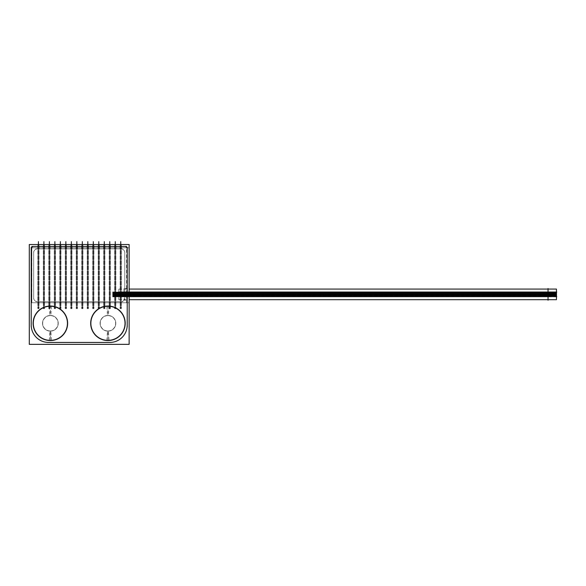 <?xml version="1.0" encoding="UTF-8"?>
<svg xmlns="http://www.w3.org/2000/svg" width="586" height="586" viewBox="0 0 586 586"><rect width="100%" height="100%" fill="white"/><g stroke="black" fill="none" stroke-linecap="round" stroke-linejoin="round"><path stroke-width="0.44" stroke-dasharray="2.93 2.2" d="M31.219 325.12A17.324 17.324 0 0 0 48.543 342.436A17.324 17.324 0 0 1 31.219 325.12L31.219 248.882A2.439 2.439 0 0 1 33.658 246.442L124.774 246.442A2.439 2.439 0 0 1 127.213 248.882L127.213 325.12A17.324 17.324 0 0 1 109.897 342.436A17.324 17.324 0 0 0 127.213 325.12A17.324 17.324 0 0 1 109.897 342.436L48.543 342.436A17.324 17.324 0 0 1 31.219 325.12L31.219 248.882A2.439 2.439 0 0 1 33.658 246.442L124.774 246.442A2.439 2.439 0 0 1 127.213 248.882L127.213 325.12L127.213 248.882L127.213 288.649L124.774 288.649L127.213 288.649L127.213 300.113L124.071 300.113A3.78 3.78 0 0 1 120.994 301.702L37.438 301.702A3.78 3.78 0 0 1 33.658 297.915L33.658 252.661A3.78 3.78 0 0 1 37.438 248.882L120.994 248.882A3.78 3.78 0 0 1 124.774 252.661L124.774 297.915A3.78 3.78 0 0 1 120.994 301.702A3.78 3.78 0 0 0 124.071 300.113A3.78 3.78 0 0 1 120.994 301.702L37.438 301.702A3.78 3.78 0 0 1 33.658 297.915A3.78 3.78 0 0 0 37.438 301.702A3.78 3.78 0 0 1 33.658 297.915L33.658 252.661A3.78 3.78 0 0 1 37.438 248.882A3.78 3.78 0 0 0 33.658 252.661A3.78 3.78 0 0 1 37.438 248.882L120.994 248.882A3.78 3.78 0 0 1 124.774 252.661A3.78 3.78 0 0 0 120.994 248.882A3.78 3.78 0 0 1 124.774 252.661L124.774 297.915L124.071 300.113L127.213 300.113L124.071 300.113A3.78 3.78 0 0 1 120.994 301.702L37.438 301.702A3.78 3.78 0 0 1 33.658 297.915L33.658 252.661A3.78 3.78 0 0 1 37.438 248.882L120.994 248.882A3.78 3.78 0 0 1 124.774 252.661L124.774 288.649L127.221 288.649L127.206 300.113L124.071 300.113A3.78 3.78 0 0 1 120.994 301.702L37.438 301.702A3.78 3.78 0 0 1 33.658 297.915L33.658 252.661A3.78 3.78 0 0 1 37.438 248.882L120.994 248.882A3.78 3.78 0 0 1 124.774 252.661L124.774 288.649L127.221 288.649L127.213 325.12A17.324 17.324 0 0 1 109.897 342.436L48.543 342.436A17.324 17.324 0 0 1 31.219 325.12L31.219 248.882L31.219 325.12M50.374 340.363L50.374 331.156A7.867 7.867 0 0 1 42.5 323.289A7.867 7.867 0 0 1 50.374 315.422A7.867 7.867 0 0 1 58.241 323.289A7.867 7.867 0 0 1 50.374 331.156A7.867 7.867 0 0 1 42.5 323.289A7.867 7.867 0 0 1 50.374 315.422A7.867 7.867 0 0 0 42.5 323.289A7.867 7.867 0 0 0 50.374 331.156A7.867 7.867 0 0 0 58.241 323.289A7.867 7.867 0 0 0 50.374 315.422A7.867 7.867 0 0 0 42.5 323.289A7.867 7.867 0 0 0 50.374 331.156A7.867 7.867 0 0 0 58.241 323.289A7.867 7.867 0 0 0 50.374 315.422L50.374 306.214M107.941 340.363L107.941 331.156A7.867 7.867 0 0 1 100.074 323.289A7.867 7.867 0 0 1 107.941 315.422A7.867 7.867 0 0 1 115.808 323.289A7.867 7.867 0 0 1 107.941 331.156A7.867 7.867 0 0 1 100.074 323.289A7.867 7.867 0 0 1 107.941 315.422A7.867 7.867 0 0 0 100.074 323.289A7.867 7.867 0 0 0 107.941 331.156A7.867 7.867 0 0 0 115.808 323.289A7.867 7.867 0 0 0 107.941 315.422A7.867 7.867 0 0 0 100.074 323.289A7.867 7.867 0 0 0 107.941 331.156A7.867 7.867 0 0 0 115.808 323.289A7.867 7.867 0 0 0 107.941 315.422L107.941 306.214M120.02 246.442L120.02 248.882L120.02 246.442L121.485 246.442L121.485 248.911L121.485 246.442L120.02 246.442M37.687 246.442L39.145 246.442L37.687 246.442L37.687 248.882L39.145 248.882L37.687 248.882L39.145 248.882L37.687 248.882L37.687 246.442L39.145 246.442L39.145 248.882L39.145 246.442L37.687 246.442M43.174 246.442L44.639 246.442L43.174 246.442L43.174 248.882L44.639 248.882L43.174 248.882L44.639 248.882L43.174 248.882L43.174 246.442L44.639 246.442L44.639 248.882L44.639 246.442L43.174 246.442M48.66 246.442L50.125 246.442L48.66 246.442L48.66 248.882L50.125 248.882L48.66 248.882L50.125 248.882L48.66 248.882L48.66 246.442L50.125 246.442L50.125 248.882L50.125 246.442L48.66 246.442M54.154 246.442L55.619 246.442L54.154 246.442L54.154 248.882L55.619 248.882L54.154 248.882L55.619 248.882L54.154 248.882L54.154 246.442L55.619 246.442L55.619 248.882L55.619 246.442L54.154 246.442M59.64 246.442L61.105 246.442L59.64 246.442L59.64 248.882L61.105 248.882L59.64 248.882L61.105 248.882L59.64 248.882L59.64 246.442L61.105 246.442L61.105 248.882L61.105 246.442L59.64 246.442M65.127 246.442L66.592 246.442L65.127 246.442L65.127 248.882L66.592 248.882L65.127 248.882L66.592 248.882L65.127 248.882L65.127 246.442L66.592 246.442L66.592 248.882L66.592 246.442L65.127 246.442M70.62 246.442L72.085 246.442L70.62 246.442L70.62 248.882L72.085 248.882L70.62 248.882L72.085 248.882L70.62 248.882L70.62 246.442L72.085 246.442L72.085 248.882L72.085 246.442L70.62 246.442M76.107 246.442L77.572 246.442L76.107 246.442L76.107 248.882L77.572 248.882L76.107 248.882L77.572 248.882L76.107 248.882L76.107 246.442L77.572 246.442L77.572 248.882L77.572 246.442L76.107 246.442M81.593 246.442L83.058 246.442L81.593 246.442L81.593 248.882L83.058 248.882L81.593 248.882L83.058 248.882L81.593 248.882L81.593 246.442L83.058 246.442L83.058 248.882L83.058 246.442L81.593 246.442M87.087 246.442L88.552 246.442L87.087 246.442L87.087 248.882L88.552 248.882L87.087 248.882L88.552 248.882L87.087 248.882L87.087 246.442L88.552 246.442L88.552 248.882L88.552 246.442L87.087 246.442M92.573 246.442L94.038 246.442L92.573 246.442L92.573 248.882L94.038 248.882L92.573 248.882L94.038 248.882L92.573 248.882L92.573 246.442L94.038 246.442L94.038 248.882L94.038 246.442L92.573 246.442M98.067 246.442L99.525 246.442L98.067 246.442L98.067 248.882L99.525 248.882L98.067 248.882L99.525 248.882L98.067 248.882L98.067 246.442L99.525 246.442L99.525 248.882L99.525 246.442L98.067 246.442M103.554 246.442L105.019 246.442L103.554 246.442L103.554 248.882L105.019 248.882L103.554 248.882L105.019 248.882L103.554 248.882L103.554 246.442L105.019 246.442L105.019 248.882L105.019 246.442L103.554 246.442M109.04 246.442L110.505 246.442L109.04 246.442L109.04 248.882L110.505 248.882L109.04 248.882L110.505 248.882L109.04 248.882L109.04 246.442L110.505 246.442L110.505 248.882L110.505 246.442L109.04 246.442M114.534 246.442L115.991 246.442L114.534 246.442L114.534 248.882L115.991 248.882L114.534 248.882L115.991 248.882L114.534 248.882L114.534 246.442L115.991 246.442L115.991 248.882L115.991 246.442L114.534 246.442M121.236 293.769L121.243 296.831L121.236 291.923L121.236 293.769L548.159 293.769L548.159 294.377L548.159 293.161L548.159 296.831L548.159 291.923L548.159 293.769L121.236 293.769M548.035 296.377L548.035 296.875L127.213 296.831L127.213 296.377L548.035 296.377L548.035 296.875L127.213 296.831L548.042 296.831L548.042 294.992L127.221 295.293L548.042 295.293L548.042 296.831L127.221 296.831L127.221 294.992L127.221 296.413L548.042 296.413L127.221 296.413L127.213 296.824L548.035 296.875L127.213 296.868L548.035 296.868L127.213 296.875L127.213 296.377L548.035 296.377L548.035 293.491L548.035 294.714L127.213 294.714L548.035 294.714L548.159 295.6L548.159 294.377L548.159 295.6L548.159 294.377L548.159 294.992L121.236 294.992L121.243 295.6L121.236 294.377L121.236 294.992L548.159 294.992L121.236 294.992L127.213 294.992L127.213 293.491L127.213 296.377L127.213 295.263L548.035 295.263L548.035 296.377M548.035 299.688L548.035 289.074M121.236 291.938L127.213 291.923L127.221 293.388L548.042 293.388L548.042 294.992L121.243 294.992L127.221 294.992L127.221 293.549L548.042 293.549L548.042 291.938L127.221 292.253L548.042 292.253L548.042 293.388L127.221 293.388L548.042 293.549L548.042 294.992M548.042 294.377L548.035 291.923L127.213 291.923L548.042 291.967L127.213 291.967L548.042 291.967L127.213 291.967L548.042 291.967L127.213 291.967L127.221 294.685L548.042 294.685L127.221 294.992M548.035 292.268L127.213 292.268L127.213 293.491L127.213 292.268L548.035 292.268L548.035 293.491L548.042 291.938M129.132 294.377L118.804 294.377L129.132 294.377L127.221 294.377L127.213 299.688L127.213 289.074L127.213 294.377L132.018 294.377M121.236 296.26L121.236 296.875L121.236 295.652L121.236 296.26L548.159 296.26L548.159 296.875L548.159 295.652L548.159 296.26L121.236 296.26M121.243 296.216L121.236 296.831L121.236 295.608L121.243 296.216L548.159 296.216L548.159 296.831L548.159 295.608L548.159 296.216L121.236 296.216M38.42 246.442L37.804 246.442L38.42 246.442L38.42 244.523L38.42 307.43L39.028 307.43L37.804 307.43L38.42 307.43L38.42 246.442M43.906 246.442L44.514 246.442L43.298 246.442L43.906 246.442L43.906 244.523L43.906 307.43L44.514 307.43L43.298 307.43L43.906 307.43L43.906 246.442M49.392 246.442L50.008 246.442L48.785 246.442L49.392 246.442L49.392 244.523L49.392 307.43L50.008 307.43L48.785 307.43L49.392 307.43L49.392 246.442M54.886 246.442L54.271 246.442L54.886 246.442L54.886 244.523L54.886 307.43L55.494 307.43L54.271 307.43L54.886 307.43L54.886 246.442M60.373 246.442L60.981 246.442L59.765 246.442L60.373 246.442L60.373 244.523L60.373 307.43L60.981 307.43L59.765 307.43L60.373 307.43L60.373 246.442M65.859 246.442L66.474 246.442L65.251 246.442L65.859 246.442L65.859 244.523L65.859 307.43L66.474 307.43L65.251 307.43L65.859 307.43L65.859 246.442M71.353 246.442L70.738 246.442L71.353 246.442L71.353 244.523L71.353 307.43L71.961 307.43L70.738 307.43L71.353 307.43L71.353 246.442M76.839 246.442L76.231 246.442L76.839 246.442L76.839 244.523L76.839 307.43L77.447 307.43L76.231 307.43L76.839 307.43L76.839 246.442M82.326 246.442L82.941 246.442L81.718 246.442L82.326 246.442L82.326 244.523L82.326 307.43L82.941 307.43L81.718 307.43L82.326 307.43L82.326 246.442M87.819 246.442L87.204 246.442L87.819 246.442L87.819 244.523L87.819 307.43L88.427 307.43L87.204 307.43L87.819 307.43L87.819 246.442M93.306 246.442L93.914 246.442L92.698 246.442L93.306 246.442L93.306 244.523L93.306 307.43L93.914 307.43L92.698 307.43L93.306 307.43L93.306 246.442M98.792 246.442L99.408 246.442L98.184 246.442L98.792 246.442L98.792 244.523L98.792 307.43L99.408 307.43L98.184 307.43L98.792 307.43L98.792 246.442M104.286 246.442L103.678 246.442L104.286 246.442L104.286 244.523L104.286 307.43L104.894 307.43L103.678 307.43L104.286 307.43L104.286 246.442M109.772 246.442L109.164 246.442L109.772 246.442L109.772 244.523L109.772 307.43L110.38 307.43L109.164 307.43L109.772 307.43L109.772 246.442M115.259 246.442L115.874 246.442L114.651 246.442L115.259 246.442L115.259 244.523L115.259 307.43L115.874 307.43L114.651 307.43L115.259 307.43L115.259 246.442M120.753 246.442L121.361 246.442L120.145 246.442L120.753 246.442L120.753 244.523L120.753 307.43L121.361 307.43L120.145 307.43L120.753 307.43L120.753 246.442M49.085 342.429A17.324 17.324 0 0 1 31.226 324.578M111.12 342.436L47.312 342.436M127.206 324.578A17.324 17.324 0 0 1 109.355 342.429M127.213 247.358L127.213 326.644M123.895 288.649L123.895 300.113L127.396 300.113L127.396 288.649L123.895 288.656L127.396 288.649M29.3 244.523L29.3 344.356L129.132 344.356L129.132 244.523L29.3 244.523M107.45 315.436A7.867 7.867 0 0 1 115.808 323.289A7.867 7.867 0 0 1 107.45 331.141A7.867 7.867 0 0 0 115.808 323.289A7.867 7.867 0 0 0 107.45 315.436M108.439 331.141A7.867 7.867 0 0 1 100.074 323.289A7.867 7.867 0 0 1 108.439 315.436A7.867 7.867 0 0 0 100.074 323.289A7.867 7.867 0 0 0 108.439 331.141M109.025 306.06L108.425 315.62A7.684 7.684 0 0 0 100.257 323.289A7.684 7.684 0 0 0 108.425 330.958L109.025 340.517M106.857 340.517L107.458 330.958A7.684 7.684 0 0 0 115.625 323.289A7.684 7.684 0 0 0 107.458 315.62L106.857 306.06M49.876 315.436A7.867 7.867 0 0 1 58.241 323.289A7.867 7.867 0 0 1 49.876 331.141A7.867 7.867 0 0 0 58.241 323.289A7.867 7.867 0 0 0 49.876 315.436M50.865 331.141A7.867 7.867 0 0 1 42.5 323.289A7.867 7.867 0 0 1 50.865 315.436A7.867 7.867 0 0 0 42.5 323.289A7.867 7.867 0 0 0 50.865 331.141M51.451 306.06L50.85 315.62A7.684 7.684 0 0 0 42.69 323.289A7.684 7.684 0 0 0 50.85 330.958L51.451 340.517M49.29 340.517L49.891 330.958A7.684 7.684 0 0 0 58.051 323.289A7.684 7.684 0 0 0 49.891 315.62L49.29 306.06M124.774 297.739A3.78 3.78 0 0 1 120.819 301.695A3.78 3.78 0 0 0 124.774 297.739M124.774 251.76L124.774 298.823L124.774 251.76M120.819 248.889A3.78 3.78 0 0 1 124.774 252.844A3.78 3.78 0 0 0 120.819 248.889M120.042 249.094L120.02 246.267L121.485 246.267L120.02 246.267L120.02 249.094L121.485 249.094L121.463 246.267L121.485 249.094L120.042 249.094M31.834 246.442L126.598 246.442M31.226 249.065A2.439 2.439 0 0 1 33.842 246.45M31.219 326.644L31.219 247.358M124.598 246.45A2.439 2.439 0 0 1 127.206 249.065M37.709 249.065L37.687 246.267L39.145 246.267L37.687 246.267L37.709 249.065L39.145 249.065L39.13 246.267L39.145 249.065L37.709 249.065M35.768 248.882L122.664 248.882L35.768 248.882M43.196 249.065L43.196 246.267L44.639 246.267L43.174 246.267L43.174 249.065L44.639 249.065L44.617 246.267L44.639 249.065L43.174 249.065L43.174 246.267L43.174 249.065M48.682 249.065L48.682 246.267L50.125 246.267L48.66 246.267L48.66 249.065L50.125 249.065L50.103 246.267L50.125 249.065L48.66 249.065L48.66 246.267L48.66 249.065M54.176 249.065L54.176 246.267L55.619 246.267L54.154 246.267L54.154 249.065L55.619 249.065L55.597 246.267L55.619 249.065L54.154 249.065L54.154 246.267L54.154 249.065M59.662 249.065L59.64 246.267L61.105 246.267L59.64 246.267L59.64 249.065L61.105 249.065L61.083 246.267L61.105 249.065L59.662 249.065M65.149 249.065L65.127 246.267L66.592 246.267L65.127 246.267L65.127 249.065L66.592 249.065L66.57 246.267L66.592 249.065L65.149 249.065M70.642 249.065L70.62 246.267L72.085 246.267L70.62 246.267L70.62 249.065L72.085 249.065L72.063 246.267L72.085 249.065L70.642 249.065M76.129 249.065L76.107 246.267L77.572 246.267L76.107 246.267L76.107 249.065L77.572 249.065L77.55 246.267L77.572 249.065L76.129 249.065M81.615 249.065L81.615 246.267L83.058 246.267L81.593 246.267L81.593 249.065L83.058 249.065L83.036 246.267L83.058 249.065L81.593 249.065L81.593 246.267L81.593 249.065M87.109 249.065L87.109 246.267L88.552 246.267L87.087 246.267L87.087 249.065L88.552 249.065L88.53 246.267L88.552 249.065L87.087 249.065L87.087 246.267L87.087 249.065M92.595 249.065L92.595 246.267L94.038 246.267L92.573 246.267L92.573 249.065L94.038 249.065L94.016 246.267L94.038 249.065L92.573 249.065L92.573 246.267L92.573 249.065M98.082 249.065L98.082 246.267L99.525 246.267L98.067 246.267L98.067 249.065L99.525 249.065L99.503 246.267L99.525 249.065L98.067 249.065L98.067 246.267L98.067 249.065M103.576 249.065L103.554 246.267L105.019 246.267L103.554 246.267L103.554 249.065L105.019 249.065L104.997 246.267L105.019 249.065L103.576 249.065M109.062 249.065L109.04 246.267L110.505 246.267L109.04 246.267L109.04 249.065L110.505 249.065L110.483 246.267L110.505 249.065L109.062 249.065M114.556 249.065L114.534 246.267L115.991 246.267L114.534 246.267L114.534 249.065L115.991 249.065L115.969 246.267L115.991 249.065L114.556 249.065M33.666 252.844A3.78 3.78 0 0 1 37.621 248.889A3.78 3.78 0 0 0 33.666 252.844M31.834 247.827L31.834 302.757L126.598 302.757L126.598 247.827L31.834 247.827M33.658 298.823L33.658 251.76L33.658 298.823M37.621 301.695A3.78 3.78 0 0 1 33.666 297.739A3.78 3.78 0 0 0 37.621 301.695M122.664 301.702L35.768 301.702L122.664 301.702M121.236 292.648L121.243 294.89L121.236 292.648M556.458 293.315L112.702 293.315L112.702 295.447L112.702 293.315L556.7 293.315L556.7 295.447L556.7 293.315L556.7 295.447L556.7 294.377L556.7 295.447L112.702 295.447L112.702 293.315L112.702 294.377L112.702 293.315L556.7 293.315L112.702 293.315L112.702 295.447L556.7 295.447L112.702 295.447L112.702 293.315L556.7 293.315L112.702 293.315L112.702 295.447L556.458 295.447M556.458 292.099L112.702 292.099L556.7 292.099L556.7 293.161L556.7 292.084L112.702 292.084L556.7 292.084L556.7 294.223L112.702 294.223L556.7 294.223L112.702 294.223L112.702 292.084L112.702 294.223L112.702 293.161L112.702 294.223L556.7 294.223L556.7 293.161L556.7 294.223L556.7 293.161L556.7 294.223L556.7 293.161L556.7 294.223L112.702 294.223L112.702 293.161L112.702 294.223L556.7 294.223L112.702 294.223L112.702 293.161L112.702 294.223L556.458 294.223M548.159 292.648L548.159 294.89L548.159 292.648M121.236 293.864L121.243 296.113L121.236 293.864M556.458 294.538L112.702 294.538L556.7 294.538L112.702 294.538L556.7 294.538L112.702 294.538L112.702 296.67L112.702 294.538L112.702 296.67L112.702 294.538L112.702 295.6L112.702 294.538L112.702 295.6L112.702 294.538L556.7 294.538L556.7 296.67L556.7 294.538L556.7 296.67L112.702 296.67L556.458 296.67M548.159 293.864L548.159 296.113L548.159 293.864M112.702 296.831L556.7 296.831L112.702 296.831L112.702 295.762L556.7 295.762L112.702 295.762L556.7 295.762L556.7 296.831L556.7 295.762L556.7 296.831L556.7 295.762L556.7 296.831L112.702 296.831L112.702 295.762L112.702 296.831L112.702 295.762L556.7 295.762L112.702 295.762L112.702 296.831L112.702 295.762L556.458 295.762M121.236 291.41L121.236 297.388L121.243 291.41M548.159 291.41L548.159 297.388L548.159 291.41M112.702 291.938L556.7 291.923L556.7 293.007L112.702 293.007L556.7 293.007L112.702 293.007L112.702 291.938L112.702 293.007L112.702 291.938L112.702 293.007L556.7 292.993L556.7 291.923L556.7 293.007L112.702 292.993L112.702 291.923L112.702 292.993L556.458 293.007M548.035 288.539L548.035 300.222M129.132 293.872L118.804 293.872L118.797 299.688L118.804 293.872L556.451 293.872L556.451 299.688M556.451 289.074L556.451 294.89L118.797 294.89L118.797 289.074L118.797 294.89L129.132 294.89M127.213 288.539L127.221 300.222L127.213 288.539M118.804 293.835L556.458 293.835L556.458 291.806L118.797 291.806L118.804 293.835M118.797 291.967L556.458 291.967L118.797 291.989M112.702 292.099L556.7 292.099L556.7 293.161L556.7 292.099L112.702 292.099M118.797 291.821L556.451 291.821L556.451 293.952L118.797 293.952L118.797 291.821M118.797 293.037L556.451 293.037L556.451 295.176L118.797 295.176L118.797 293.037M118.797 294.787L556.451 294.787L556.458 296.831L556.458 294.853L118.804 294.853L118.804 296.86L556.458 296.831L118.804 296.86L118.797 294.787M118.797 296.809L556.458 296.816L118.797 296.816M112.702 295.805L556.7 295.805L556.7 296.875L556.7 295.805L112.702 295.805L112.702 296.875L112.702 295.805M112.702 296.714L556.7 296.714L556.7 295.652L556.7 296.714L112.702 296.714L112.702 295.652L112.702 296.714M118.804 295.132L556.458 295.132L556.458 293.103L118.804 293.103L118.804 295.132M112.702 296.67L556.7 296.67L112.702 296.67L556.7 296.67L112.702 296.67L112.702 295.608L112.702 296.67M112.702 293.315L556.7 293.315L112.702 293.315M112.702 294.538L556.7 294.538L112.702 294.538M112.702 295.447L556.7 295.447L112.702 295.447L112.702 294.377L112.702 295.447L556.7 295.447L112.702 295.447L112.702 294.377L112.702 295.447M121.236 295.095L121.236 297.344L121.243 295.095M548.159 295.095L548.159 297.344L548.159 295.095M37.731 246.442L39.101 246.442L37.731 246.442M38.346 245.226L38.346 308.654L39.028 308.654L38.346 308.654L38.346 245.226L39.028 245.226L38.346 245.226M38.493 245.226L38.493 308.654L37.804 308.654L38.493 308.654L38.493 245.226L37.804 245.226L38.493 245.226M37.731 307.43L39.101 307.43L37.731 307.43M43.225 246.442L44.587 246.442L43.225 246.442M43.833 245.226L43.833 308.654L44.514 308.654L43.833 308.654L43.833 245.226L44.514 245.226L43.833 245.226M43.979 245.226L43.979 308.654L43.298 308.654L43.979 308.654L43.979 245.226L43.298 245.226L43.979 245.226M43.225 307.43L44.587 307.43L43.225 307.43M48.711 246.442L50.081 246.442L48.711 246.442M49.319 245.226L49.319 308.654L50.008 308.654L49.319 308.654L49.319 245.226L50.008 245.226L49.319 245.226M49.466 245.226L49.466 308.654L48.785 308.654L49.466 308.654L49.466 245.226L48.785 245.226L49.466 245.226M48.711 307.43L50.081 307.43L48.711 307.43M54.198 246.442L55.567 246.442L54.198 246.442M54.813 245.226L54.813 308.654L55.494 308.654L54.813 308.654L54.813 245.226L55.494 245.226L54.813 245.226M54.959 245.226L54.959 308.654L54.271 308.654L54.959 308.654L54.959 245.226L54.271 245.226L54.959 245.226M54.198 307.43L55.567 307.43L54.198 307.43M59.691 246.442L61.054 246.442L59.691 246.442M60.299 245.226L60.299 308.654L60.981 308.654L60.299 308.654L60.299 245.226L60.981 245.226L60.299 245.226M60.446 245.226L60.446 308.654L59.765 308.654L60.446 308.654L60.446 245.226L59.765 245.226L60.446 245.226M59.691 307.43L61.054 307.43L59.691 307.43M65.178 246.442L66.548 246.442L65.178 246.442M65.786 245.226L65.786 308.654L66.474 308.654L65.786 308.654L65.786 245.226L66.474 245.226L65.786 245.226M65.932 245.226L65.932 308.654L65.251 308.654L65.932 308.654L65.932 245.226L65.251 245.226L65.932 245.226M65.178 307.43L66.548 307.43L65.178 307.43M70.664 246.442L72.034 246.442L70.664 246.442M71.28 245.226L71.28 308.654L71.961 308.654L71.28 308.654L71.28 245.226L71.961 245.226L71.28 245.226M71.426 245.226L71.426 308.654L70.738 308.654L71.426 308.654L71.426 245.226L70.738 245.226L71.426 245.226M70.664 307.43L72.034 307.43L70.664 307.43M76.158 246.442L77.52 246.442L76.158 246.442M76.766 245.226L76.766 308.654L77.447 308.654L76.766 308.654L76.766 245.226L77.447 245.226L76.766 245.226M76.913 245.226L76.913 308.654L76.231 308.654L76.913 308.654L76.913 245.226L76.231 245.226L76.913 245.226M76.158 307.43L77.52 307.43L76.158 307.43M81.644 246.442L83.014 246.442L81.644 246.442M82.252 245.226L82.252 308.654L82.941 308.654L82.252 308.654L82.252 245.226L82.941 245.226L82.252 245.226M82.399 245.226L82.399 308.654L81.718 308.654L82.399 308.654L82.399 245.226L81.718 245.226L82.399 245.226M81.644 307.43L83.014 307.43L81.644 307.43M87.131 246.442L88.501 246.442L87.131 246.442M87.746 245.226L87.746 308.654L88.427 308.654L87.746 308.654L87.746 245.226L88.427 245.226L87.746 245.226M87.893 245.226L87.893 308.654L87.204 308.654L87.893 308.654L87.893 245.226L87.204 245.226L87.893 245.226M87.131 307.43L88.501 307.43L87.131 307.43M92.625 246.442L93.987 246.442L92.625 246.442M93.233 245.226L93.233 308.654L93.914 308.654L93.233 308.654L93.233 245.226L93.914 245.226L93.233 245.226M93.379 245.226L93.379 308.654L92.698 308.654L93.379 308.654L93.379 245.226L92.698 245.226L93.379 245.226M92.625 307.43L93.987 307.43L92.625 307.43M98.111 246.442L99.481 246.442L98.111 246.442M98.719 245.226L98.719 308.654L99.408 308.654L98.719 308.654L98.719 245.226L99.408 245.226L98.719 245.226M98.866 245.226L98.866 308.654L98.184 308.654L98.866 308.654L98.866 245.226L98.184 245.226L98.866 245.226M98.111 307.43L99.481 307.43L98.111 307.43M103.605 246.442L104.967 246.442L103.605 246.442M104.213 245.226L104.213 308.654L104.894 308.654L104.213 308.654L104.213 245.226L104.894 245.226L104.213 245.226M104.359 245.226L104.359 308.654L103.678 308.654L104.359 308.654L104.359 245.226L103.678 245.226L104.359 245.226M103.605 307.43L104.967 307.43L103.605 307.43M109.091 246.442L110.454 246.442L109.091 246.442M109.699 245.226L109.699 308.654L110.38 308.654L109.699 308.654L109.699 245.226L110.38 245.226L109.699 245.226M109.846 245.226L109.846 308.654L109.164 308.654L109.846 308.654L109.846 245.226L109.164 245.226L109.846 245.226M109.091 307.43L110.454 307.43L109.091 307.43M114.578 246.442L115.947 246.442L114.578 246.442M115.193 245.226L115.193 308.654L115.874 308.654L115.193 308.654L115.193 245.226L115.874 245.226L115.193 245.226M115.332 245.226L115.332 308.654L114.651 308.654L115.332 308.654L115.332 245.226L114.651 245.226L115.332 245.226M114.578 307.43L115.947 307.43L114.578 307.43M120.071 246.442L121.434 246.442L120.071 246.442M120.679 245.226L120.679 308.654L121.361 308.654L120.679 308.654L120.679 245.226L121.361 245.226L120.679 245.226M120.826 245.226L120.826 308.654L120.145 308.654L120.826 308.654L120.826 245.226L120.145 245.226L120.826 245.226M120.071 307.43L121.434 307.43L120.071 307.43M31.791 302.757L129.088 302.757L129.088 247.827L31.791 247.827L129.088 247.827L129.088 302.757L31.791 302.757L31.791 247.827L31.791 302.757M120.87 301.695A3.78 3.78 0 0 0 124.144 300.01A3.78 3.78 0 0 1 120.87 301.695M33.658 297.791A3.78 3.78 0 0 0 37.57 301.695A3.78 3.78 0 0 1 33.658 297.791M37.57 248.882A3.78 3.78 0 0 0 33.658 252.793A3.78 3.78 0 0 1 37.57 248.882M124.774 252.793A3.78 3.78 0 0 0 120.87 248.882A3.78 3.78 0 0 1 124.774 252.793M124.774 251.943L124.774 289.367L124.774 251.943M124.65 288.649L127.345 288.649L124.65 288.649M127.221 288.415L127.206 300.34L127.221 288.415M127.338 300.113L123.946 300.113L127.338 300.113M33.658 246.442L124.774 246.442L33.658 246.442M109.897 342.436L48.543 342.436L109.897 342.436M120.994 301.702L37.438 301.702A3.78 3.78 0 0 1 33.658 297.915L33.658 252.661A3.78 3.78 0 0 1 37.438 248.882L120.994 248.882A3.78 3.78 0 0 1 124.774 252.661L124.774 288.649L127.213 288.649L124.774 288.649L124.774 297.915L124.071 300.113A3.78 3.78 0 0 1 120.994 301.702L37.438 301.702A3.78 3.78 0 0 1 33.658 297.915L33.658 252.661A3.78 3.78 0 0 1 37.438 248.882L120.994 248.882A3.78 3.78 0 0 1 124.774 252.661L124.774 297.915A3.78 3.78 0 0 1 120.994 301.702L37.438 301.702L120.994 301.702M107.941 331.156A7.867 7.867 0 0 0 115.808 323.289A7.867 7.867 0 0 0 107.941 315.422M50.374 331.156A7.867 7.867 0 0 0 58.241 323.289A7.867 7.867 0 0 0 50.374 315.422M107.941 330.973L107.941 340.547L107.941 330.973M50.374 330.973L50.374 340.547L50.374 330.973M123.895 300.113L127.396 300.113L123.895 300.113M121.485 249.094L121.485 246.267L121.485 249.094M39.145 249.065L39.145 246.267L39.145 249.065M44.639 249.065L44.639 246.267L44.639 249.065M50.125 249.065L50.125 246.267L50.125 249.065M55.619 249.065L55.619 246.267L55.619 249.065M61.105 249.065L61.105 246.267L61.105 249.065M66.592 249.065L66.592 246.267L66.592 249.065M72.085 249.065L72.085 246.267L72.085 249.065M77.572 249.065L77.572 246.267L77.572 249.065M83.058 249.065L83.058 246.267L83.058 249.065M88.552 249.065L88.552 246.267L88.552 249.065M94.038 249.065L94.038 246.267L94.038 249.065M99.525 249.065L99.525 246.267L99.525 249.065M105.019 249.065L105.019 246.267L105.019 249.065M110.505 249.065L110.505 246.267L110.505 249.065M115.991 249.065L115.991 246.267L115.991 249.065M112.702 293.769L556.7 293.769L112.702 293.769M112.702 294.992L556.7 294.992L112.702 294.992M121.236 292.539L548.159 292.539L121.236 292.539M548.035 294.377L127.221 294.377M127.213 291.923L548.035 291.967M127.213 293.491L548.035 293.491L127.213 293.491M127.213 294.992L548.035 294.992M112.702 296.216L556.7 296.216L112.702 296.216M112.702 292.539L556.7 292.539L112.702 292.539M112.702 292.553L556.7 292.553L112.702 292.553M121.236 294.992L548.159 294.992L121.236 294.992M112.702 296.26L556.7 296.26L112.702 296.26M38.42 245.226L38.42 308.654L38.42 245.226M43.906 245.226L43.906 308.654L43.906 245.226M49.392 245.226L49.392 308.654L49.392 245.226M54.886 245.226L54.886 308.654L54.886 245.226M60.373 245.226L60.373 308.654L60.373 245.226M65.859 245.226L65.859 308.654L65.859 245.226M71.353 245.226L71.353 308.654L71.353 245.226M76.839 245.226L76.839 308.654L76.839 245.226M82.326 245.226L82.326 308.654L82.326 245.226M87.819 245.226L87.819 308.654L87.819 245.226M93.306 245.226L93.306 308.654L93.306 245.226M98.792 245.226L98.792 308.654L98.792 245.226M104.286 245.226L104.286 308.654L104.286 245.226M109.772 245.226L109.772 308.654L109.772 245.226M115.259 245.226L115.259 308.654L115.259 245.226M120.753 245.226L120.753 308.654L120.753 245.226M127.206 300.113L124.071 300.113L127.206 300.113L127.221 288.649L127.206 300.113M124.774 288.649L127.221 288.649L124.774 288.649L124.774 252.661L124.774 288.649M37.438 248.882L120.994 248.882L37.438 248.882M33.658 297.915L33.658 252.661L33.658 297.915M121.236 294.377L548.159 294.377M121.236 293.161L548.159 293.161M121.236 295.6L548.159 295.6L121.236 295.608M121.236 296.831L127.213 296.831M118.797 299.688L127.213 299.688M118.797 289.074L127.213 289.074M121.236 296.875L127.213 296.875M121.236 295.652L548.159 295.652M39.028 246.442L39.028 307.43M37.804 246.442L37.804 307.43M44.514 246.442L44.514 307.43M43.298 246.442L43.298 307.43M50.008 246.442L50.008 307.43M48.785 246.442L48.785 307.43M55.494 246.442L55.494 307.43M54.271 246.442L54.271 307.43M60.981 246.442L60.981 307.43M59.765 246.442L59.765 307.43M66.474 246.442L66.474 307.43M65.251 246.442L65.251 307.43M71.961 246.442L71.961 307.43M70.738 246.442L70.738 307.43M77.447 246.442L77.447 307.43M76.231 246.442L76.231 307.43M82.941 246.442L82.941 307.43M81.718 246.442L81.718 307.43M88.427 246.442L88.427 307.43M87.204 246.442L87.204 307.43M93.914 246.442L93.914 307.43M92.698 246.442L92.698 307.43M99.408 246.442L99.408 307.43M98.184 246.442L98.184 307.43M104.894 246.442L104.894 307.43M103.678 246.442L103.678 307.43M110.38 246.442L110.38 307.43M109.164 246.442L109.164 307.43M115.874 246.442L115.874 307.43M114.651 246.442L114.651 307.43M121.361 246.442L121.361 307.43M120.145 246.442L120.145 307.43M120.02 249.094L120.02 246.267L120.02 249.094M37.687 249.065L37.687 246.267L37.687 249.065M59.64 249.065L59.64 246.267L59.64 249.065M65.127 249.065L65.127 246.267L65.127 249.065M70.62 249.065L70.62 246.267L70.62 249.065M76.107 249.065L76.107 246.267L76.107 249.065M103.554 249.065L103.554 246.267L103.554 249.065M109.04 249.065L109.04 246.267L109.04 249.065M114.534 249.065L114.534 246.267L114.534 249.065M112.702 294.377L556.7 294.377M112.702 293.161L556.7 293.161M112.702 295.6L556.7 295.6L112.702 295.608M112.702 296.875L556.7 296.875M112.702 295.652L556.7 295.652M39.028 245.226L39.028 308.654M37.804 245.226L37.804 308.654M44.514 245.226L44.514 308.654M43.298 245.226L43.298 308.654M50.008 245.226L50.008 308.654M48.785 245.226L48.785 308.654M55.494 245.226L55.494 308.654M54.271 245.226L54.271 308.654M60.981 245.226L60.981 308.654M59.765 245.226L59.765 308.654M66.474 245.226L66.474 308.654M65.251 245.226L65.251 308.654M71.961 245.226L71.961 308.654M70.738 245.226L70.738 308.654M77.447 245.226L77.447 308.654M76.231 245.226L76.231 308.654M82.941 245.226L82.941 308.654M81.718 245.226L81.718 308.654M88.427 245.226L88.427 308.654M87.204 245.226L87.204 308.654M93.914 245.226L93.914 308.654M92.698 245.226L92.698 308.654M99.408 245.226L99.408 308.654M98.184 245.226L98.184 308.654M104.894 245.226L104.894 308.654M103.678 245.226L103.678 308.654M110.38 245.226L110.38 308.654M109.164 245.226L109.164 308.654M115.874 245.226L115.874 308.654M114.651 245.226L114.651 308.654M121.361 245.226L121.361 308.654M120.145 245.226L120.145 308.654"/><path stroke-width="0.88" d="M33.658 246.442A2.439 2.439 0 0 0 31.219 248.882A2.439 2.439 0 0 1 33.658 246.442M127.213 248.882A2.439 2.439 0 0 0 124.774 246.442A2.439 2.439 0 0 1 127.213 248.882M107.941 340.363A17.075 17.075 0 0 0 125.023 323.289A17.075 17.075 0 0 0 107.941 306.214A17.075 17.075 0 0 0 90.867 323.289A17.075 17.075 0 0 0 107.941 340.363A17.075 17.075 0 0 0 125.023 323.289A17.075 17.075 0 0 0 107.941 306.214A17.075 17.075 0 0 0 90.867 323.289A17.075 17.075 0 0 0 107.941 340.363M50.374 340.363A17.075 17.075 0 0 0 67.449 323.289A17.075 17.075 0 0 0 50.374 306.214A17.075 17.075 0 0 0 33.292 323.289A17.075 17.075 0 0 0 50.374 340.363A17.075 17.075 0 0 0 67.449 323.289A17.075 17.075 0 0 0 50.374 306.214A17.075 17.075 0 0 0 33.292 323.289A17.075 17.075 0 0 0 50.374 340.363M548.035 289.074L548.042 300.222L548.042 288.539L548.035 289.074L129.132 289.074L556.451 289.074L556.458 294.89L129.132 294.89M29.3 244.523L29.3 344.356L129.132 344.356L129.132 244.523L29.3 244.523M49.085 342.429A17.324 17.324 0 0 1 31.226 324.578M111.12 342.436L47.312 342.436M127.206 324.578A17.324 17.324 0 0 1 109.355 342.429M127.213 247.358L127.213 326.644M109.025 340.517A17.258 17.258 0 0 1 90.684 323.289A17.258 17.258 0 0 1 109.025 306.06M106.857 306.06A17.258 17.258 0 0 1 125.206 323.289A17.258 17.258 0 0 1 106.857 340.517M51.451 340.517A17.258 17.258 0 0 1 33.109 323.289A17.258 17.258 0 0 1 51.451 306.06M49.29 306.06A17.258 17.258 0 0 1 67.632 323.289A17.258 17.258 0 0 1 49.29 340.517M31.834 246.442L126.598 246.442M31.226 249.065A2.439 2.439 0 0 1 33.842 246.45M31.219 326.644L31.219 247.358M124.598 246.45A2.439 2.439 0 0 1 127.206 249.065M556.458 293.315L556.458 295.447M556.458 294.223L556.458 292.099M129.132 293.872L556.458 293.872L556.451 299.688L129.132 299.688L548.035 299.688M556.458 293.007L556.7 291.938M556.458 295.762L556.7 296.831M556.458 296.67L556.458 294.538M120.753 244.523L120.753 241.644L120.753 244.523M38.42 244.523L38.42 241.644L38.42 244.523M43.906 244.523L43.906 241.644L43.906 244.523M49.392 244.523L49.392 241.644L49.392 244.523M54.886 244.523L54.886 241.644L54.886 244.523M60.373 244.523L60.373 241.644L60.373 244.523M65.859 244.523L65.859 241.644L65.859 244.523M71.353 244.523L71.353 241.644L71.353 244.523M76.839 244.523L76.839 241.644L76.839 244.523M82.326 244.523L82.326 241.644L82.326 244.523M87.819 244.523L87.819 241.644L87.819 244.523M93.306 244.523L93.306 241.644L93.306 244.523M98.792 244.523L98.792 241.644L98.792 244.523M104.286 244.523L104.286 241.644L104.286 244.523M109.772 244.523L109.772 241.644L109.772 244.523M115.259 244.523L115.259 241.644L115.259 244.523M548.035 291.923L548.042 294.377L129.132 294.377L556.458 294.377L129.132 294.377"/></g></svg>
